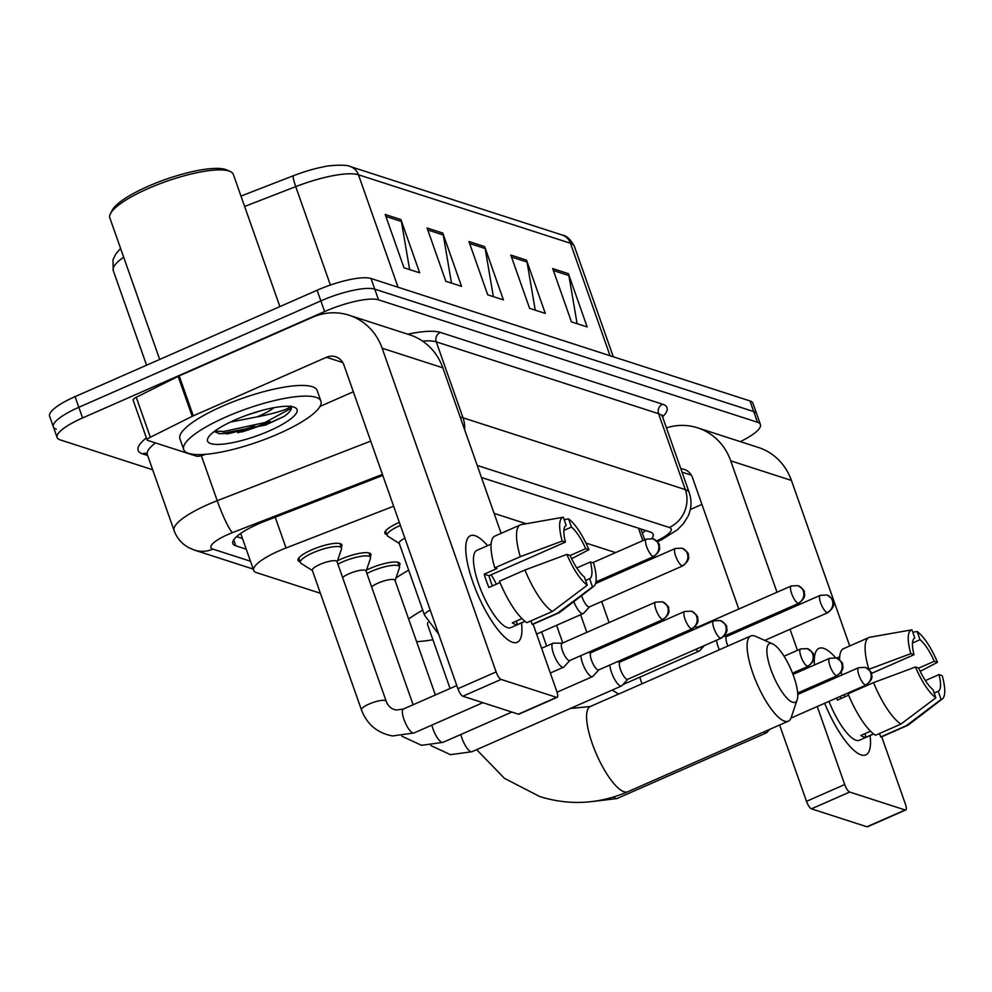 <?xml version="1.0" encoding="UTF-8"?>
<svg xmlns="http://www.w3.org/2000/svg" width="992" height="992" viewBox="0 0 992 992"><rect width="100%" height="100%" fill="white"/><g stroke="black" fill="none" stroke-linecap="round" stroke-linejoin="round"><path stroke-width="1.49" d="M386.892 534.589A23.275 5.592 -19.4 0 1 384.871 533.237A23.275 5.592 -19.4 0 1 398.449 522.796A23.275 5.592 -19.4 0 1 399.342 522.412M366.494 570.09A23.275 5.592 -19.4 0 1 369.582 568.652A23.275 5.592 -19.4 0 1 399.912 563.63A23.275 5.592 -19.4 0 1 399.193 565.948M337.503 560.728A23.275 5.592 -19.4 0 1 340.591 559.29A23.275 5.592 -19.4 0 1 370.921 554.268A23.275 5.592 -19.4 0 1 370.202 556.586M300.03 561.708A23.275 5.592 -19.4 0 1 298.009 560.356A23.275 5.592 -19.4 0 1 311.6 549.928A23.275 5.592 -19.4 0 1 341.93 544.893A23.275 5.592 -19.4 0 1 341.198 547.212M393.638 506.218L286.043 547.968A43.648 10.49 160.6 0 0 279.161 550.808A43.648 10.49 160.6 0 0 253.692 570.388A43.648 10.49 160.6 0 0 256.643 572.682L320.404 593.278M644.577 561.993L642.667 561.373M615.586 552.618L585.9 543.033M526.194 523.739L494.103 513.372M382.8 475.441L265.186 521.098A43.648 10.49 160.6 0 0 258.317 523.937A43.648 10.49 160.6 0 0 232.847 543.504A43.648 10.49 160.6 0 0 235.798 545.811L246.227 549.171M152.669 469.749L60.053 439.828A43.648 10.49 -19.4 0 1 57.102 437.534A43.648 10.49 -19.4 0 1 82.572 417.954L324.62 311.55A43.648 10.49 -19.4 0 1 378.535 299.82L757.479 422.245A43.648 10.49 -19.4 0 1 760.43 424.551A43.648 10.49 -19.4 0 1 740.33 441.626M56.308 429.176A43.648 10.49 -19.4 0 1 53.357 426.87L49.6 416.218A43.648 10.49 -19.4 0 1 75.07 396.639L317.118 290.234L320.862 300.886A43.648 10.49 -19.4 0 1 374.79 289.156L753.734 411.581A43.648 10.49 -19.4 0 1 756.685 413.887A43.648 10.49 -19.4 0 0 753.734 411.581L374.79 289.156A43.648 10.49 -19.4 0 0 320.862 300.886L78.827 407.303L320.862 300.886L324.62 311.55M53.357 426.87A43.648 10.49 -19.4 0 1 78.827 407.303A43.648 10.49 -19.4 0 0 53.357 426.87L57.102 437.534M651.88 538.52A43.648 10.49 160.6 0 0 653.145 534.304A43.648 10.49 160.6 0 0 650.194 531.997L481.467 477.487M242.47 538.52L236.617 536.622M645.618 530.522A43.648 10.49 -19.4 0 1 642.332 533.15M240.982 196.069L293.359 175.745A47.728 11.47 -19.4 0 1 323.59 166.83C327.162 165.515 347.039 164.064 350.201 166.532L562.191 235.017A14.545 13.466 107.9 0 1 570.462 243.263L358.459 174.778A14.545 13.466 -72.1 0 0 350.201 166.532M317.118 290.234A43.648 10.49 -19.4 0 1 371.033 278.504L749.977 400.929A43.648 10.49 -19.4 0 1 752.928 403.236L760.43 424.551M568.391 273.656L587.165 326.938L571.454 321.867L552.693 268.572L568.391 273.656A11.644 10.776 -72.1 0 1 568.887 275.565L553.387 270.556M442.779 233.07L461.54 286.353L445.842 281.282L427.081 227.999L442.779 233.07A11.644 10.776 -72.1 0 1 443.275 234.992L427.775 229.983M400.904 219.542L419.678 272.825L403.967 267.753L385.206 214.47L400.904 219.542A11.644 10.776 -72.1 0 1 401.4 221.464L385.9 216.454M526.529 260.127L545.29 313.41L529.592 308.338L510.818 255.056L526.529 260.127A11.644 10.776 -72.1 0 1 527.025 262.037L511.525 257.04M484.654 246.599L503.415 299.882L487.717 294.81L468.943 241.527L484.654 246.599A11.644 10.776 -72.1 0 1 485.15 248.508L469.65 243.511M493.371 296.633L485.15 248.508M535.246 310.161L527.025 262.037M409.622 269.576L401.4 221.464M451.496 283.104L443.275 234.992M577.108 323.69L568.887 275.565M512.591 642.295A58.193 16.988 -113.7 0 1 505.498 637.844A58.193 16.988 -113.7 0 1 465.732 547.398A58.193 16.988 -113.7 0 1 475.069 535.717A58.193 16.988 -113.7 0 1 487.556 545.674A58.193 16.988 -113.7 0 0 475.069 535.717A58.193 16.988 -113.7 0 0 470.406 535.73A58.193 16.988 -113.7 0 0 475.441 589.037A58.193 16.988 -113.7 0 0 512.591 642.295A58.193 16.988 -113.7 0 0 521.519 622.926A58.193 16.988 -113.7 0 1 517.254 642.283A58.193 16.988 -113.7 0 1 512.591 642.295M205.468 454.311L204.426 454.72A7.279 1.748 160.6 0 1 196.59 456.196L147.647 440.386A7.279 1.748 160.6 0 1 147.151 440.002L133.077 400.036A7.279 1.748 -19.4 0 1 136.264 397.284L178.138 376.377A7.279 1.748 -19.4 0 1 179.205 375.881L312.406 317.316A58.193 53.878 107.9 0 1 349.06 315.22A58.193 53.878 107.9 0 1 382.131 348.204L496.124 671.919A7.279 2.12 66.3 0 0 501.084 679.421L462.867 696.223A7.279 2.12 -113.7 0 1 457.907 688.721L343.914 365.006A14.545 13.466 -72.1 0 0 335.643 356.76A14.545 13.466 -72.1 0 0 326.48 357.281L193.279 415.846A7.279 1.748 160.6 0 0 192.212 416.342L150.338 437.249A7.279 1.748 160.6 0 0 147.151 440.002M349.06 315.22L409.77 334.837A58.193 53.878 107.9 0 1 442.841 367.821L501.134 533.349M556.574 697.351A7.279 2.12 66.3 0 0 557.157 697.351L518.928 714.153A7.279 2.12 -113.7 0 1 518.345 714.153L556.574 697.351L501.084 679.421M557.157 697.351A7.279 2.12 66.3 0 0 556.834 691.536L533.113 624.154M518.345 714.153L462.867 696.223M269.489 421.451A58.193 13.975 -19.4 0 1 237.708 432.748M353.338 391.778L319.994 406.435M587.264 585.193L584.375 576.997A29.103 8.494 -113.7 0 1 570.115 555.433L566.903 554.392A37.832 11.048 -113.7 0 0 587.264 585.193L552.383 611.456L526.901 622.654A48.013 14.012 -113.7 0 1 499.484 581.188L524.966 569.991L566.903 554.392M521.767 524.545L563.32 517.204L566.184 525.413A29.103 8.494 -113.7 0 1 566.209 525.4A29.103 8.494 -113.7 0 0 565.428 542.103L488.994 575.707A29.103 8.494 66.3 0 0 492.379 585.937M524.954 621.265L517.489 624.551A42.197 12.313 -113.7 0 1 515.084 624.278A42.197 12.313 -113.7 0 1 512.256 622.852L521.966 618.586M525.078 621.364L510.818 627.638A42.197 12.313 -113.7 0 1 507.433 627.638A42.197 12.313 -113.7 0 1 480.5 589.037A42.197 12.313 -113.7 0 1 476.854 550.386L491.114 544.112M565.428 542.103L562.216 541.074L520.279 556.673L494.797 567.87L496.918 568.552L484.183 574.157A42.197 12.313 -113.7 0 0 488.87 587.475L500.055 582.564M494.797 567.87A48.013 14.012 -113.7 0 1 494.896 536.089L520.366 524.892A48.013 14.012 -113.7 0 1 521.333 524.607L554.218 518.804M576.798 567.957L590.389 561.98L593.613 563.022A37.832 11.048 -113.7 0 1 593.811 586.272L559.885 612.287A48.013 14.012 -113.7 0 1 559.017 612.796L533.535 624.005A48.013 14.012 -113.7 0 1 532.134 624.34L557.616 613.143L592.497 586.88L589.608 578.683A29.103 8.494 -113.7 0 1 589.608 578.683L585.59 580.456M530.918 620.893L532.134 624.34M520.279 556.673A48.013 14.012 -113.7 0 1 520.366 524.892M559.017 612.796A48.013 14.012 -113.7 0 1 557.616 613.143M562.216 541.074A37.832 11.048 -113.7 0 1 563.32 517.204M563.902 530.41L571.442 527.087L568.552 518.903L564.188 519.672M568.552 518.903A37.832 11.048 -113.7 0 1 588.913 549.692L585.702 548.663L570.152 555.495M571.64 558.719L588.913 549.692M593.811 586.272A37.832 11.048 -113.7 0 1 592.497 586.88M571.442 527.087A29.103 8.494 -113.7 0 1 585.702 548.663M590.389 561.98A29.103 8.494 -113.7 0 1 589.62 578.683M552.383 611.456A48.013 14.012 -113.7 0 1 524.966 569.991M491.127 574.777A29.103 8.494 -113.7 0 1 496.36 584.176M517.489 624.551L516.274 621.091M488.994 575.707L484.183 574.157M159.687 359.439L109.864 217.967A65.472 15.723 -19.4 0 1 110.484 213.615L112.27 210.18A62.558 15.029 -19.4 0 1 148.168 186.285A62.558 15.029 -19.4 0 1 226.622 169.905L230.156 171.48A65.472 15.723 -19.4 0 1 233.368 174.468L279.893 306.59M110.484 213.615A65.472 15.723 -19.4 0 1 148.056 188.604A65.472 15.723 -19.4 0 1 230.156 171.48M278.479 433.802A72.751 17.472 -19.4 0 1 183.694 449.512A72.751 17.472 -19.4 0 1 226.139 416.9A72.751 17.472 -19.4 0 1 320.924 401.19A72.751 17.472 -19.4 0 1 278.479 433.802M183.694 449.512L179.936 438.861A72.751 17.472 -19.4 0 1 222.382 406.236A72.751 17.472 -19.4 0 1 317.167 390.526L320.924 401.19M248.012 414.78L261.876 410.44M274.164 407.638A32.885 7.899 -19.4 0 1 259.445 415.846A32.885 7.899 -19.4 0 1 257.102 416.851L230.156 422.17M235.24 419.839A47.43 11.396 -19.4 0 1 294.711 407.427A47.43 11.396 -19.4 0 1 269.365 430.863A47.43 11.396 -19.4 0 1 224.304 443.982A47.43 11.396 -19.4 0 1 208.022 437.956A47.43 11.396 -19.4 0 1 235.24 419.839M214.21 431.532L220.112 433.814L265.534 425.06L284.208 416.392C290.507 411.792 292.677 408.32 290.706 406.001C289.478 408.766 279.174 412.226 259.792 416.38L257.102 416.851M218.525 433.541L224.49 433.603L265.72 424.613L284.208 416.392M214.83 431.074L223.746 431.483L264.976 422.505L290.768 408.53L291.226 406.77M792.633 702.262A32.004 9.35 66.3 0 0 797.184 699.72A32.004 9.35 66.3 0 0 790.86 669.203A32.004 9.35 66.3 0 0 772.656 643.907A32.004 9.35 66.3 0 0 771.987 643.647A32.004 9.35 66.3 0 0 770.796 669.24A32.004 9.35 66.3 0 0 792.633 702.262M797.184 699.72L791.207 717.476A46.562 13.59 -113.7 0 1 788.305 721.184A46.562 13.59 -113.7 0 1 784.585 721.184A46.562 13.59 -113.7 0 1 754.862 678.59A46.562 13.59 -113.7 0 1 750.832 635.934A46.562 13.59 -113.7 0 1 754.565 635.934A46.562 13.59 -113.7 0 1 755.52 636.306L772.656 643.907M427.924 622.443A46.562 11.185 160.6 0 0 427.713 625.01L450.07 688.498M432.909 639.753A80.017 19.22 -19.4 0 1 416.59 641.638M408.63 619.033A80.017 19.22 -19.4 0 1 422.753 610.142M395.969 578.051A80.017 19.22 -19.4 0 1 408.679 570.177M361.472 709.912L312.306 570.301A13.094 3.15 -19.4 0 1 319.945 564.423A13.094 3.15 -19.4 0 1 337.007 561.596L386.173 701.208A13.094 3.15 -19.4 0 0 384.97 700.439A13.094 3.15 -19.4 0 0 369.111 704.035A13.094 3.15 -19.4 0 0 361.472 709.912C367.015 724.383 377.357 733.063 392.51 735.952L413.949 732.989L482.881 702.683M312.406 570.574L300.998 563.332A21.824 5.245 -19.4 0 1 300.316 562.538A21.824 5.245 -19.4 0 1 313.05 552.755A21.824 5.245 -19.4 0 1 341.496 548.043A21.824 5.245 -19.4 0 1 341.459 549.084L337.106 561.881M562.241 643.163L553.462 643.163A13.094 3.819 66.3 0 0 552.978 643.262A13.094 3.819 66.3 0 0 553.536 653.728A13.094 3.819 66.3 0 0 562.464 667.244A13.094 3.819 66.3 0 0 563.518 667.244A13.094 3.819 66.3 0 0 563.915 666.946L569.854 660.474M562.439 643.163A9.461 2.765 66.3 0 0 562.08 643.238A9.461 2.765 66.3 0 0 562.489 650.789A9.461 2.765 66.3 0 0 568.937 660.548A9.461 2.765 66.3 0 0 569.693 660.548L663.202 619.442C672.08 612.324 667.963 609.162 668.596 608.617C669.402 607.29 667.306 605.021 662.296 601.784A9.461 8.754 -72.1 0 1 667.678 607.141A9.461 8.754 107.9 0 1 662.445 619.442A9.461 2.765 66.3 0 0 663.202 619.442M342.6 577.456A13.094 3.15 -19.4 0 1 348.948 573.798A13.094 3.15 -19.4 0 1 366.011 570.97L413.118 704.754M337.9 564.113A21.824 5.245 -19.4 0 1 342.054 562.117A21.824 5.245 -19.4 0 1 370.487 557.405A21.824 5.245 -19.4 0 1 370.45 558.459L366.11 571.243M580.915 655.613A13.094 3.819 66.3 0 0 582.527 663.102A13.094 3.819 66.3 0 0 591.468 676.606A13.094 3.819 66.3 0 0 592.509 676.606A13.094 3.819 66.3 0 0 592.918 676.308L598.846 669.848M591.43 652.525A9.461 2.765 66.3 0 0 591.083 652.6A9.461 2.765 66.3 0 0 591.48 660.164A9.461 2.765 66.3 0 0 597.928 669.922A9.461 2.765 66.3 0 0 598.684 669.922L692.193 628.804C701.071 621.686 696.967 618.537 697.599 617.991C698.393 616.664 696.297 614.383 691.3 611.159A9.461 8.754 -72.1 0 1 696.669 616.516A9.461 8.754 107.9 0 1 691.436 628.816A9.461 2.765 66.3 0 0 692.193 628.804M371.591 586.83A13.094 3.15 -19.4 0 1 377.94 583.16A13.094 3.15 -19.4 0 1 395.002 580.332L435.376 694.97M366.891 573.475A21.824 5.245 -19.4 0 1 371.045 571.491A21.824 5.245 -19.4 0 1 399.478 566.779A21.824 5.245 -19.4 0 1 399.454 567.821L395.101 580.618M609.906 664.987A13.094 3.819 66.3 0 0 611.531 672.464A13.094 3.819 66.3 0 0 620.459 685.98A13.094 3.819 66.3 0 0 621.513 685.98A13.094 3.819 66.3 0 0 621.91 685.683L627.849 679.21M620.422 661.9A9.461 2.765 66.3 0 0 620.074 661.974A9.461 2.765 66.3 0 0 620.484 669.526A9.461 2.765 66.3 0 0 626.932 679.284A9.461 2.765 66.3 0 0 627.688 679.284L721.196 638.178C730.075 631.061 725.958 627.899 726.59 627.353C727.396 626.026 725.301 623.745 720.291 620.521A9.461 8.754 -72.1 0 1 725.673 625.878A9.461 8.754 107.9 0 1 720.44 638.178A9.461 2.765 66.3 0 0 721.196 638.178M763.939 731.898A13.094 3.819 66.3 0 0 765.44 732.815A13.094 3.819 66.3 0 0 766.494 732.815A13.094 3.819 66.3 0 0 766.89 732.518L769.854 729.294M438.762 634.334L424.502 615.114L399.168 543.17A13.094 3.15 -19.4 0 1 404.897 538.197M399.268 543.455L387.86 536.201A21.824 5.245 -19.4 0 1 387.178 535.42A21.824 5.245 -19.4 0 1 399.912 525.624A21.824 5.245 -19.4 0 1 400.396 525.413M581.647 595.597A9.461 2.765 66.3 0 0 582.143 597.172A9.461 2.765 66.3 0 0 588.603 606.93A9.461 2.765 66.3 0 0 589.36 606.93L682.868 565.824C691.746 558.694 687.63 555.545 688.262 554.999C689.068 553.672 686.96 551.391 681.963 548.167A9.461 8.754 -72.1 0 1 687.332 553.524A9.461 8.754 107.9 0 1 682.112 565.824A9.461 2.765 66.3 0 0 682.868 565.824M573.773 601.636A13.094 3.819 66.3 0 0 583.172 613.614A13.094 3.819 66.3 0 0 583.581 613.329L589.521 606.856M687.605 630.825A13.094 3.819 66.3 0 0 687.766 632.214M698.083 627.006A9.461 2.765 66.3 0 0 697.736 627.08A9.461 2.765 66.3 0 0 697.066 628.122M695.764 649.363A13.094 3.819 66.3 0 0 699.162 651.087A13.094 3.819 66.3 0 0 699.558 650.802L704.357 645.581M716.596 640.2A13.094 3.819 66.3 0 0 718.183 646.945A13.094 3.819 66.3 0 0 719.299 649.797M727.074 636.38A9.461 2.765 66.3 0 0 726.727 636.455A9.461 2.765 66.3 0 0 727.136 644.006A9.461 2.765 66.3 0 0 727.917 646.015M861.18 754.912A58.193 16.988 -113.7 0 1 854.075 750.46A58.193 16.988 -113.7 0 1 824.662 703.266A58.193 16.988 -113.7 0 0 861.18 754.912A58.193 16.988 -113.7 0 0 870.108 735.543A58.193 16.988 -113.7 0 1 865.842 754.9A58.193 16.988 -113.7 0 1 861.18 754.912M818.437 685.348A58.193 16.988 -113.7 0 1 818.065 684.046A58.193 16.988 -113.7 0 0 818.437 685.348M814.457 664.975A58.193 16.988 -113.7 0 1 814.308 660.015A58.193 16.988 -113.7 0 1 823.645 648.334A58.193 16.988 -113.7 0 1 835.76 657.845A58.193 16.988 -113.7 0 0 823.645 648.334A58.193 16.988 -113.7 0 0 818.995 648.346A58.193 16.988 -113.7 0 0 814.457 664.975M666.438 427.874A58.193 53.878 107.9 0 1 697.649 427.837A58.193 53.878 107.9 0 1 730.707 460.821L776.996 592.236M697.649 427.837L758.359 447.454A58.193 53.878 107.9 0 1 791.43 480.438L849.722 645.966M783.296 610.13L783.73 611.394M790.041 629.275L797.456 650.33M803.756 668.224L804.19 669.488M810.501 687.382L810.935 688.634M817.234 706.527L844.713 784.536A7.279 2.12 66.3 0 0 849.673 792.038L811.456 808.84A7.279 2.12 -113.7 0 1 806.496 801.338L779.613 725.003M905.15 809.968A7.279 2.12 66.3 0 0 905.733 809.968L867.516 826.77A7.279 2.12 -113.7 0 1 866.934 826.77L905.15 809.968L849.673 792.038M905.733 809.968A7.279 2.12 66.3 0 0 905.423 804.152L881.702 736.771M866.934 826.77L811.456 808.84M745.513 628.184L745.079 626.932M738.78 609.038L692.49 477.623A14.545 13.466 -72.1 0 0 684.232 469.377A14.545 13.466 -72.1 0 0 680.834 468.782M701.927 504.395L690.308 509.504M935.853 697.798L932.964 689.614A29.103 8.494 -113.7 0 1 918.704 668.05L915.48 667.008A37.832 11.048 -113.7 0 0 935.853 697.798L900.959 724.073L875.49 735.27A48.013 14.012 -113.7 0 1 848.073 693.805L873.555 682.608L915.48 667.008M840.162 696.458A29.103 8.494 66.3 0 0 840.968 698.542M871.373 673.469L914.016 654.72A29.103 8.494 -113.7 0 1 914.785 638.017A29.103 8.494 -113.7 0 1 914.798 638.017L914.773 638.03M873.53 733.882L866.078 737.168A42.197 12.313 -113.7 0 1 863.66 736.895A42.197 12.313 -113.7 0 1 860.845 735.469L870.554 731.203M873.654 733.981L859.394 740.243A42.197 12.313 -113.7 0 1 856.022 740.255A42.197 12.313 -113.7 0 1 828.977 701.369M841.886 675.031A48.013 14.012 -113.7 0 1 841.241 672.241M839.616 659.878A48.013 14.012 -113.7 0 1 843.473 648.706L868.955 637.509A48.013 14.012 -113.7 0 1 869.922 637.211L911.908 629.821L914.798 638.017M925.375 680.574L938.978 674.597L942.189 675.639A37.832 11.048 -113.7 0 1 942.4 698.889L908.461 724.904A48.013 14.012 -113.7 0 1 907.606 725.412L882.124 736.61A48.013 14.012 -113.7 0 1 880.722 736.957L906.192 725.76L941.086 699.496L938.196 691.3A29.103 8.494 -113.7 0 1 938.196 691.3L934.179 693.073M879.495 733.51L880.722 736.957M914.016 654.72L910.792 653.678L868.719 669.352M868.856 669.29A48.013 14.012 -113.7 0 1 868.955 637.509M907.606 725.412A48.013 14.012 -113.7 0 1 906.192 725.76M870.356 637.162L902.807 631.42M910.792 653.678A37.832 11.048 -113.7 0 1 911.908 629.821M912.479 643.027L920.03 639.704L917.141 631.52L912.776 632.288M917.141 631.52A37.832 11.048 -113.7 0 1 937.502 662.309L934.29 661.267L918.728 668.112M920.216 671.336L937.502 662.309M942.4 698.889A37.832 11.048 -113.7 0 1 941.086 699.496M920.03 639.704A29.103 8.494 -113.7 0 1 934.29 661.267M938.978 674.597A29.103 8.494 -113.7 0 1 938.209 691.3M823.36 683.178A42.197 12.313 -113.7 0 1 823.1 681.839M836.616 698.008A42.197 12.313 -113.7 0 0 837.459 700.092L848.631 695.181M900.959 724.073A48.013 14.012 -113.7 0 1 873.555 682.608M843.956 694.784A29.103 8.494 -113.7 0 1 844.948 696.793M866.078 737.168L864.863 733.708M275.206 517.204L286.043 547.968M638.451 528.203L642.828 540.64M649.128 558.533L649.574 559.798M233.703 539.859L235.798 545.811M382.441 474.412L232.475 532.617A29.103 6.994 160.6 0 0 227.9 534.514A29.103 6.994 160.6 0 0 212.883 549.097L250.468 561.236M212.883 549.097A29.103 26.945 -72.1 0 1 194.556 550.138L188.703 547.634C181.734 543.765 176.861 538.073 174.084 530.584A58.193 13.975 -19.4 0 1 208.047 504.482A58.193 13.975 -19.4 0 1 217.211 500.7L201.376 455.725M147.647 455.502L142.563 453.852A7.279 6.733 107.9 0 1 146.605 453.443M142.563 453.852A65.472 15.723 -19.4 0 1 146.407 437.881M155.471 442.916A58.193 13.975 160.6 0 0 147.349 454.646L146.432 453.294L147.151 453.592M407.799 334.192A65.472 15.723 -19.4 0 1 440.299 332.394L662.606 404.228A65.472 15.723 -19.4 0 1 662.569 416.888M378.535 299.82L371.033 278.504M82.572 417.954L75.07 396.639M757.479 422.245L749.977 400.929M460.214 417.161A58.193 13.975 -19.4 0 1 463.016 417.793L436.269 341.856A58.193 13.975 160.6 0 0 422.58 341.112M232.475 532.617A29.103 3.683 -111.2 0 1 217.211 500.7L370.71 441.118M464.616 429.66A29.103 26.945 -72.1 0 0 463.016 417.793L685.323 489.614L658.576 413.689L436.269 341.856A7.279 6.733 107.9 0 1 440.299 332.394M656.617 540.975L658.477 540.045A29.103 6.994 160.6 0 0 669.228 527.459A29.103 26.945 -72.1 0 0 685.323 489.614A58.193 13.975 -19.4 0 1 689.254 492.689L662.52 416.752A58.193 13.975 160.6 0 0 658.576 413.689A7.279 6.733 107.9 0 1 662.606 404.228M669.228 527.459L477.214 465.434M657.374 541.793L662.098 539.437A29.103 13.045 -116.5 0 1 658.477 540.045M562.191 235.017C566.395 235.476 570.462 239.246 574.393 246.338A58.193 13.975 160.6 0 0 570.462 243.263L610.055 355.731M398.065 287.234L358.459 174.778A58.193 13.975 160.6 0 0 295.74 186.632A14.545 1.848 -111.2 0 1 293.359 175.745M330.398 285.039L295.74 186.632L244.64 206.46M123.678 257.201A58.193 13.975 160.6 0 0 113.262 270.593L146.58 365.205M442.841 367.821L382.131 348.204M342.773 362.539L326.48 357.281M179.205 375.881L193.279 415.846M457.907 688.721L496.124 671.919M192.212 416.342L178.138 376.377M136.264 397.284L150.338 437.249M254.46 425.928A58.193 13.975 -19.4 0 1 226.684 434.025M270.01 421.625A59.656 14.334 -19.4 0 1 241.515 432.028M570.276 708.499L590.314 706.502A46.562 13.59 66.3 0 0 594.344 749.158A46.562 13.59 66.3 0 0 624.067 791.752A46.562 13.59 66.3 0 0 627.8 791.752L788.305 721.184M662.296 601.784L655.588 602.132A9.461 2.765 66.3 0 0 656.406 610.787A9.461 2.765 66.3 0 0 662.445 619.442M386.173 701.208C388.157 706.267 391.542 709.218 396.316 710.036L403.422 709.02A13.094 3.819 66.3 0 0 404.55 721.01A13.094 3.819 66.3 0 0 412.908 732.989A13.094 3.819 66.3 0 0 413.193 733.063A13.094 3.819 66.3 0 0 413.949 732.989M691.3 611.159L684.579 611.494A9.461 2.765 66.3 0 0 685.398 620.161A9.461 2.765 66.3 0 0 691.436 628.816M431.867 725.115A13.094 3.819 66.3 0 0 441.899 742.363A13.094 3.819 66.3 0 0 442.196 742.425A13.094 3.819 66.3 0 0 442.953 742.363L511.872 712.058M720.291 620.521L713.583 620.868A9.461 2.765 66.3 0 0 714.401 629.523A9.461 2.765 66.3 0 0 720.44 638.178M460.871 734.477A13.094 3.819 66.3 0 0 470.902 751.725A13.094 3.819 66.3 0 0 471.188 751.8A13.094 3.819 66.3 0 0 471.944 751.725L621.513 685.98M807.426 666.277A9.461 8.754 107.9 0 0 812.659 653.988A9.461 8.754 -72.1 0 0 807.277 648.619L800.569 648.966A9.461 2.765 66.3 0 0 801.387 657.634A9.461 2.765 66.3 0 0 807.426 666.277A9.461 2.765 66.3 0 0 808.182 666.277L792.521 673.171M836.417 675.651A9.461 8.754 107.9 0 0 841.65 663.35A9.461 8.754 -72.1 0 0 836.281 657.994L829.56 658.328A9.461 2.765 66.3 0 0 830.378 666.996A9.461 2.765 66.3 0 0 836.417 675.651A9.461 2.765 66.3 0 0 837.174 675.651L797.68 693.011M865.421 685.013A9.461 8.754 107.9 0 0 870.654 672.712A9.461 8.754 -72.1 0 0 865.272 667.356L858.564 667.703A9.461 2.765 66.3 0 0 859.382 676.37A9.461 2.765 66.3 0 0 865.421 685.013A9.461 2.765 66.3 0 0 866.177 685.013L790.996 718.072M613.676 796.985A13.094 3.819 66.3 0 0 615.883 798.56A13.094 3.819 66.3 0 0 616.168 798.634A13.094 3.819 66.3 0 0 616.925 798.56L766.494 732.815M653.108 556.45A9.461 8.754 107.9 0 0 658.341 544.149A9.461 8.754 -72.1 0 0 652.972 538.792L646.251 539.14A9.461 2.765 66.3 0 0 647.069 547.795A9.461 2.765 66.3 0 0 653.108 556.45A9.461 2.765 66.3 0 0 653.864 556.45L595.919 581.932M424.502 615.114A13.094 3.15 -19.4 0 1 430.23 610.13M681.963 548.167L675.254 548.502A9.461 2.765 66.3 0 0 676.073 557.169A9.461 2.765 66.3 0 0 682.112 565.824M798.089 603.297A9.461 8.754 107.9 0 0 803.322 590.996A9.461 8.754 -72.1 0 0 797.952 585.64L791.232 585.974A9.461 2.765 66.3 0 0 792.05 594.642A9.461 2.765 66.3 0 0 798.089 603.297A9.461 2.765 66.3 0 0 798.845 603.285L724.148 636.132M588.95 652.538A13.094 3.15 -19.4 0 1 591.691 652.339M827.092 612.659A9.461 8.754 107.9 0 0 832.313 600.358A9.461 8.754 -72.1 0 0 826.944 595.002L820.235 595.349A9.461 2.765 66.3 0 0 821.054 604.004A9.461 2.765 66.3 0 0 827.092 612.659A9.461 2.765 66.3 0 0 827.849 612.659L764.745 640.398M639.877 677.152A13.094 3.819 66.3 0 0 640.981 680.884A13.094 3.819 66.3 0 0 642.097 683.736M791.43 480.438L730.707 460.821M691.35 475.156L682.025 472.142M806.496 801.338L844.713 784.536M240.684 533.436L253.692 570.388M640.869 528.984L644.688 539.822M650.988 557.715L651.434 558.98M174.084 530.584L147.349 454.646M662.52 416.752L662.396 415.127L662.011 415.809M662.098 539.437L677.276 529.864L683.352 523.776L688.113 516.15C691.536 508.487 691.908 500.675 689.254 492.689M194.556 550.138L253.245 569.098M120.59 248.446L115.816 253.927L112.989 259.916L113.262 270.593M574.393 246.338L613.279 356.76M476.644 749.654L504.457 778.348L539.76 796.564C569.482 805.764 598.821 804.152 627.8 791.752M590.314 706.502L750.832 635.934M300.316 562.538L298.741 558.037M550.324 673.035L563.518 667.244M341.496 548.043L339.909 543.542M403.422 709.02L456.791 685.546M541.607 648.26L552.978 643.262M655.588 602.132L562.08 643.238M442.953 742.363L421.513 745.314L401.81 736.176M557.058 692.193L592.509 676.606M591.244 652.525L587.934 652.538M370.487 557.405L368.9 552.916M684.579 611.494L591.083 652.6M471.944 751.725L450.504 754.689L430.801 745.538M620.236 661.9L616.925 661.9M399.478 566.779L397.904 562.278M713.583 620.868L620.074 661.974M800.569 648.966L784.04 656.233M808.182 666.277C817.061 659.159 812.944 656.01 813.576 655.464C814.382 654.137 812.287 651.856 807.277 648.619M829.56 658.328L792.992 674.411M837.174 675.651C846.052 668.521 841.948 665.372 842.58 664.826C843.386 663.499 841.278 661.218 836.281 657.994M616.925 798.56L594.121 801.3M541.644 631.879L546.629 646.052M858.564 667.703L797.754 694.437M866.177 685.013C875.056 677.896 870.939 674.746 871.571 674.2C872.377 672.874 870.282 670.592 865.272 667.356M387.178 535.42L385.59 530.918M646.251 539.14L592.646 562.7M653.864 556.45C662.743 549.332 658.626 546.17 659.271 545.637C660.064 544.298 657.969 542.029 652.972 538.792M536.61 634.086L583.172 613.614M675.254 548.502L595.535 583.556M556.574 625.307L562.786 642.928M697.897 627.006L694.896 627.018M580.618 614.742L586.83 632.35M593.129 650.244L593.563 651.508M622.877 684.629L699.162 651.087M791.232 585.974L697.736 627.08M798.845 603.285C807.724 596.167 803.619 593.018 804.252 592.472C805.045 591.145 802.95 588.864 797.952 585.64M618.648 694.053L612.126 690.097M726.888 636.38L723.9 636.38M601.66 601.512L609.076 622.579M615.375 640.46L615.821 641.725M601.326 581.002L601.908 579.291M820.235 595.349L726.727 636.455M827.849 612.659C836.727 605.542 832.61 602.38 833.243 601.834C834.049 600.507 831.941 598.226 826.944 595.002M839.691 656.729L836.578 658.093"/></g></svg>
